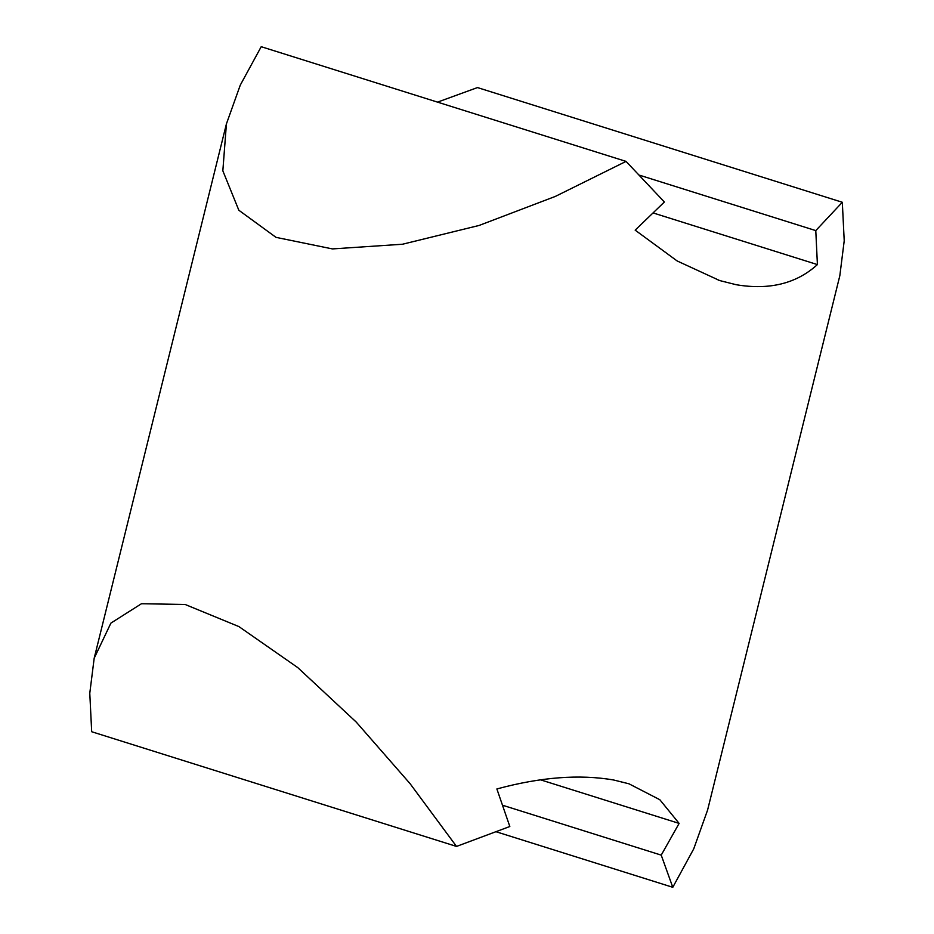 <?xml version="1.0" encoding="UTF-8"?>
<svg xmlns="http://www.w3.org/2000/svg" width="934" height="934" viewBox="0 0 934 934"><rect width="100%" height="100%" fill="white"/><g stroke="black" fill="none" stroke-linecap="round" stroke-linejoin="round"><path stroke-width="1.4" d="M456.516 846.426L91.684 731.731L89.781 693.226L94.171 658.283L110.912 623.095L141.454 603.738L185.165 604.485L238.929 626.597L297.748 667.588L356.239 722.075L410.038 783.614L456.516 846.426L509.824 826.508L496.876 788.961C540.564 777.111 579.465 774.111 613.58 779.983L628.967 783.801L659.824 799.714L679.123 823.403L661.225 855.124L672.784 887.3L693.729 848.866L707.587 810.082L839.829 275.717L844.219 240.774L842.316 202.269L815.779 230.605L817.413 264.591C796.469 283.597 769.382 290.311 736.144 284.707L719.694 280.562L677.162 260.971L635.167 230.149L664.378 202.001L626.049 161.395L555.356 196.409L479.142 225.444L402.507 244.229L332.399 248.911L276.02 237.364L238.835 210.243L222.841 170.817L226.413 123.918L240.272 85.134L261.216 46.7L626.049 161.395M672.784 887.3L496.479 831.867M661.225 855.124L502.632 805.26M679.123 823.403L540.611 779.855M437.521 102.133L477.484 87.574L842.316 202.269M639.521 175.195L815.779 230.605M653.193 212.964L817.413 264.591M226.413 123.918L94.171 658.283M718.153 280.072L719.694 280.55M628.967 783.813L627.73 783.428"/></g></svg>
